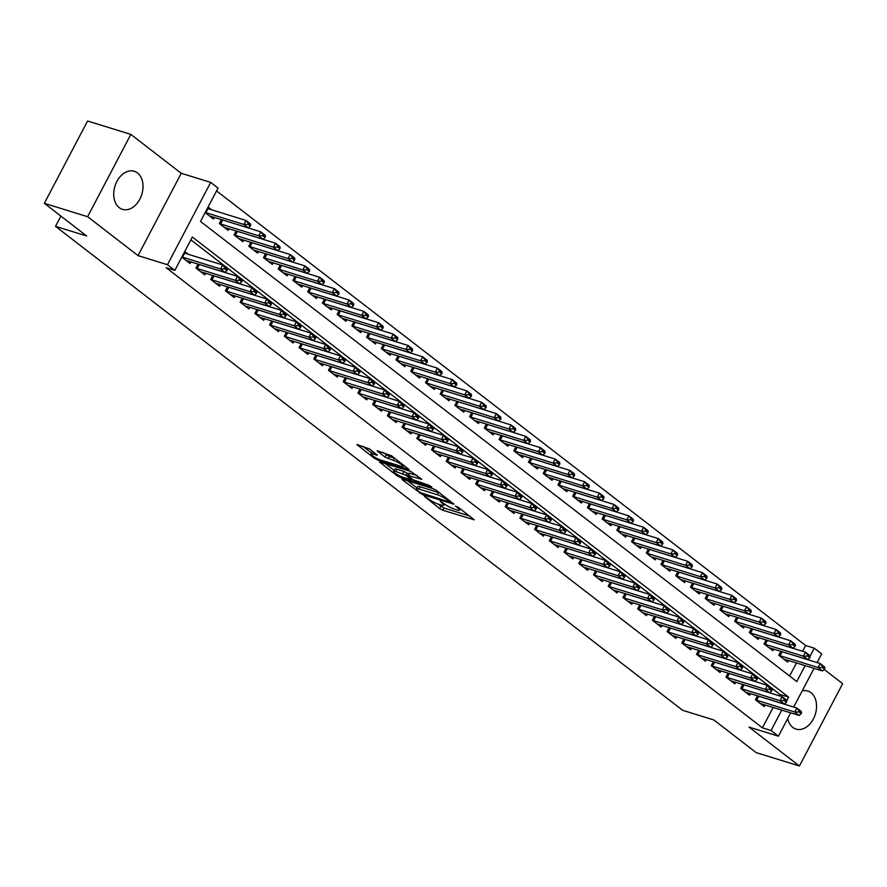 <?xml version="1.0" encoding="UTF-8"?>
<svg xmlns="http://www.w3.org/2000/svg" width="887" height="887" viewBox="0 0 887 887"><rect width="100%" height="100%" fill="white"/><g stroke="black" fill="none" stroke-linecap="round" stroke-linejoin="round"><path stroke-width="1.33" d="M424.452 496.343L439.63 508.606L442.779 510.247L474.124 519.749L458.257 507.264L455.508 506.078L457.858 508.063A8.027 1.452 -152.3 0 1 459.533 510.114A8.027 1.452 -152.3 0 1 457.049 509.947L454.499 509.16A8.027 1.452 -152.3 0 1 444.442 503.916L440.251 501.233L442.059 503.173A8.027 1.452 -152.3 0 1 443.733 505.224A8.027 1.452 -152.3 0 1 441.249 505.069L438.699 504.282A8.027 1.452 -152.3 0 1 428.643 499.026L424.452 496.343M119.257 207.669A19.924 14.048 107.2 0 0 122.484 209.354A19.924 14.048 107.2 0 0 140.922 196.87A19.924 14.048 107.2 0 0 137.474 172.954A19.924 14.048 107.2 0 0 134.259 171.28A19.924 14.048 107.2 0 0 115.809 183.753A19.924 14.048 107.2 0 0 119.257 207.669M787.7 718.525A19.924 14.048 107.2 0 0 792.79 727.418A19.924 14.048 107.2 0 0 796.016 729.103A19.924 14.048 107.2 0 0 814.454 716.629A19.924 14.048 107.2 0 0 811.017 692.714A19.924 14.048 107.2 0 0 807.791 691.028A19.924 14.048 107.2 0 0 802.214 690.884M369.458 448.911L356.962 444.575L374.525 458.368L377.674 460.009L409.029 469.522L391.455 455.718L377.175 450.818L384.991 457.093L393.274 460.32A6.708 1.209 -152.3 0 1 399.893 463.491A6.708 1.209 -152.3 0 1 403.075 466.429A6.708 1.209 -152.3 0 1 401.002 466.285L380.878 460.065A6.708 1.209 -152.3 0 1 374.247 456.905A6.708 1.209 -152.3 0 1 371.065 453.967A6.708 1.209 -152.3 0 1 373.139 454.1L377.274 455.186L369.458 448.911M44.35 203.323L87.569 121.009L130.832 134.38L87.613 216.705L44.35 203.323L86.671 235.986L55.526 226.351L682.68 710.321L713.835 719.956L756.167 752.619L799.431 765.991L749.005 727.085L778.431 736.188L771.069 730.5L762.41 727.828L166.168 267.719L174.828 270.391L167.466 264.714L210.685 182.389L218.047 188.077L200.517 221.451L796.77 681.56L805.152 665.583M87.613 216.705L138.039 255.611L167.466 264.714M402.676 479.302L401.9 479.246L402.421 479.889L422.611 494.691L453.967 504.193L436.393 490.4L433.255 488.759L402.676 479.302L402.421 479.889M396.999 475.709L379.425 461.916L410.781 471.418L421.746 479.335L407.787 475.399L413.154 479.767L429.208 485.4L431.781 486.996L400.148 477.35L396.999 475.709L397.531 474.7M799.431 765.991L842.65 683.677L824.189 669.43M211.716 209.853L208.079 207.048M755.48 699.81L756.068 700.054L758.163 696.051L757.52 695.785L755.425 699.765L764.261 706.584L765.126 704.932M740.767 688.456L741.344 688.689L743.45 684.686L742.796 684.42L740.7 688.412L749.537 695.22L750.402 693.567M726.043 677.091L726.619 677.324L728.726 673.322L728.072 673.056L725.976 677.047L734.813 683.866L735.689 682.203M711.319 665.727L711.895 665.971L714.002 661.968L713.348 661.702L711.263 665.682L720.089 672.501L720.965 670.849M696.594 654.373L697.171 654.606L699.278 650.603L698.634 650.337L696.539 654.329L705.376 661.148L706.24 659.484M681.87 643.008L682.458 643.241L684.553 639.239L683.91 638.973L681.815 642.964L690.651 649.783L691.516 648.12M667.146 631.644L667.734 631.888L669.829 627.885L669.186 627.619L667.091 631.599L675.927 638.418L676.792 636.766M654.473 616.243L652.366 620.246L661.203 627.065L662.079 625.402M637.709 608.925L638.285 609.169L640.392 605.156L639.738 604.901L637.653 608.881L646.479 615.7L647.355 614.037M622.984 597.572L623.561 597.805L625.668 593.802L625.025 593.536L622.929 597.516L631.755 604.335L632.631 602.683M608.26 586.207L608.848 586.44L610.943 582.437L610.3 582.171L608.205 586.163L617.042 592.982L617.906 591.319M595.587 570.796L593.481 574.798L602.317 581.617L603.182 579.965M580.863 559.442L578.756 563.445L587.593 570.252L588.469 568.6M566.139 548.077L564.043 552.08L572.869 558.899L573.745 557.236M551.415 536.713L549.319 540.715L558.145 547.534L559.021 545.882M534.65 529.406L535.238 529.639L537.334 525.636L536.69 525.37L534.595 529.362L543.432 536.169L544.296 534.517M521.977 513.994L519.871 517.997L528.707 524.816L529.572 523.153M505.213 506.677L505.79 506.92L507.896 502.918L507.242 502.652L505.147 506.632L513.983 513.451L514.848 511.799M490.489 495.323L491.065 495.556L493.172 491.553L492.518 491.287L490.422 495.279L499.259 502.086L500.135 500.434M475.765 483.958L476.341 484.191L478.448 480.189L477.794 479.922L475.709 483.914L484.535 490.733L485.411 489.07M461.04 472.594L461.617 472.838L463.724 468.835L463.081 468.569L460.985 472.549L469.822 479.368L470.687 477.716M446.316 461.24L446.904 461.473L448.999 457.47L448.356 457.204L446.261 461.196L455.098 468.014L455.962 466.351M431.592 449.875L432.18 450.119L434.286 446.106L433.632 445.839L431.537 449.831L440.373 456.65L441.238 454.987M418.919 434.475L416.812 438.466L425.649 445.285L426.525 443.633M402.155 427.157L402.731 427.39L404.838 423.387L404.184 423.121L402.099 427.113L410.925 433.931L411.801 432.268M389.471 411.745L387.375 415.748L396.212 422.567L397.077 420.904M374.746 400.392L372.651 404.394L381.488 411.202L382.352 409.55M360.033 389.027L357.927 393.03L366.763 399.849L367.628 398.185M345.309 377.662L343.202 381.665L352.039 388.484L352.915 386.832M328.545 370.356L329.121 370.589L331.228 366.586L330.574 366.32L328.489 370.311L337.315 377.119L338.191 375.467M313.821 358.991L314.397 359.224L316.504 355.221L315.861 354.955L313.765 358.947L322.591 365.766L323.467 364.102M299.096 347.626L299.684 347.87L301.78 343.868L301.137 343.602L299.041 347.582L307.878 354.401L308.743 352.749M286.423 332.226L284.317 336.228L293.153 343.036L294.018 341.384M269.659 324.908L270.236 325.141L272.342 321.138L271.688 320.872L269.593 324.864L278.429 331.683L279.294 330.019M254.935 313.543L255.511 313.787L257.618 309.785L256.964 309.519L254.879 313.499L263.705 320.318L264.581 318.666M240.211 302.19L240.787 302.423L242.894 298.42L242.251 298.154L240.155 302.145L248.981 308.953L249.857 307.301M225.486 290.825L226.074 291.058L228.17 287.055L227.527 286.789L225.431 290.781L234.268 297.6L235.133 295.936M210.762 279.46L211.35 279.704L213.445 275.702L212.802 275.436L210.707 279.416L219.544 286.235L220.408 284.583M196.049 268.107L196.626 268.34L198.732 264.337L198.078 264.071L195.983 268.062L204.819 274.881L205.684 273.218M762.41 727.828L773.142 707.405M779.241 695.785L779.939 694.454L190.849 239.867M188.354 254.347L184.718 251.553M190.971 261.853L190.095 263.517L181.802 257.108M802.602 651.291L805.629 645.503L216.55 190.916M789.607 676.038L796.504 662.911M788.488 660.427L787.623 662.09L778.786 655.271L780.893 651.269L781.525 651.546L779.429 655.548L778.841 655.316M773.763 649.073L772.899 650.725L764.062 643.907L766.168 639.915L766.811 640.192L764.705 644.195L764.128 643.951M759.05 637.709L758.174 639.372L749.338 632.553L751.444 628.55L752.087 628.828L749.981 632.83L749.404 632.597M744.326 626.344L743.45 628.007L734.624 621.188L736.72 617.186L737.363 617.463L735.256 621.465L734.68 621.233M729.602 614.99L728.737 616.642L719.9 609.824L721.996 605.832L722.639 606.109L720.532 610.112L719.956 609.868M714.878 603.626L714.013 605.289L705.176 598.47L707.272 594.467L707.915 594.745L705.819 598.747L705.232 598.514M700.153 592.261L699.289 593.924L690.452 587.105L692.559 583.103M685.44 580.907L684.564 582.559L675.728 575.752L677.834 571.749M670.716 569.543L669.84 571.206L661.015 564.387L663.11 560.384M655.992 558.189L655.116 559.841L646.29 553.022L648.386 549.02M641.268 546.824L640.403 548.476L631.566 541.669L633.662 537.666L634.305 537.943L632.209 541.946L631.622 541.713M626.544 535.46L625.679 537.123L616.842 530.304L618.949 526.301L619.581 526.579L617.485 530.581L616.897 530.348M611.83 524.106L610.955 525.758L602.118 518.939L604.224 514.937L604.867 515.214L602.761 519.228L602.184 518.984M597.106 512.741L596.23 514.393L587.405 507.586L589.5 503.583M582.382 501.377L581.506 503.04L572.68 496.221L574.776 492.218L575.419 492.496L573.312 496.498L572.736 496.265M567.658 490.023L566.793 491.675L557.956 484.856L560.052 480.865L560.695 481.142L558.599 485.145L558.012 484.901M552.934 478.658L552.069 480.31L543.232 473.503L545.339 469.5L545.971 469.777L543.875 473.78L543.287 473.547M538.209 467.294L537.345 468.957L528.508 462.138L530.614 458.135L531.258 458.413L529.151 462.415L528.574 462.182M523.496 455.94L522.62 457.592L513.795 450.773L515.89 446.782L516.533 447.059L514.427 451.062L513.85 450.818M508.772 444.575L507.896 446.239L499.071 439.42L501.166 435.417L501.809 435.694L499.703 439.697L499.126 439.464M494.048 433.211L493.183 434.874L484.346 428.055L486.442 424.053L487.085 424.33L484.989 428.343L484.402 428.099M479.324 421.857L478.459 423.509L469.622 416.69L471.718 412.699M464.6 410.493L463.735 412.156L454.898 405.337L457.005 401.334M449.886 399.128L449.01 400.791L440.174 393.972L442.28 389.97M435.162 387.774L434.286 389.426L425.461 382.619L427.556 378.616L428.199 378.893L426.093 382.896L425.516 382.663M420.438 376.41L419.573 378.073L410.736 371.254L412.832 367.251L413.475 367.528L411.368 371.531L410.792 371.298M405.714 365.056L404.849 366.708L396.012 359.889L398.108 355.887L398.751 356.164L396.655 360.177L396.068 359.934M390.99 353.691L390.125 355.343L381.288 348.536L383.395 344.533L384.027 344.81L381.931 348.813L381.343 348.58M376.276 342.327L375.401 343.99L366.564 337.171L368.67 333.168L369.314 333.445L367.207 337.448L366.63 337.215M361.552 330.973L360.676 332.625L351.851 325.806L353.946 321.815M346.828 319.608L345.952 321.26L337.127 314.453L339.222 310.45L339.865 310.727L337.759 314.73L337.182 314.497M332.104 308.244L331.239 309.907L322.402 303.088L324.498 299.085L325.141 299.362L323.045 303.365L322.458 303.132M317.38 296.89L316.515 298.542L307.678 291.723L309.785 287.732L310.417 288.009L308.321 292.011L307.734 291.768M302.667 285.525L301.791 287.188L292.954 280.37L295.061 276.367L295.704 276.644L293.597 280.647L293.02 280.414M287.942 274.161L287.066 275.824L278.241 269.005L280.336 265.002L280.979 265.28L278.873 269.282L278.296 269.049M273.218 262.807L272.342 264.459L263.517 257.64L265.612 253.649M258.494 251.442L257.629 253.105L248.792 246.287L250.888 242.284M243.77 240.078L242.905 241.741L234.068 234.922L236.175 230.919M229.046 228.724L228.181 230.376L219.344 223.557L221.451 219.566M214.332 217.359L213.457 219.022L205.163 212.614M60.904 216.095L55.526 226.351M138.039 255.611L181.258 173.298L130.832 134.38M181.258 173.298L210.685 182.389M805.629 645.503L814.288 648.186L821.65 653.863L817.071 662.578M786.658 700.808L788.587 697.127L192.346 237.017L174.828 270.391M771.069 730.5L781.791 710.077M784.818 704.322L785.394 703.214M814.055 668.332L793.71 707.072M790.694 712.838L778.431 736.188M808.179 659.817L808.756 658.719M810.019 656.313L814.288 648.186M779.939 694.454L788.587 697.127M437.557 503.883L443.943 508.018L469.456 515.912M407.732 480.865L416.968 487.994M420.261 492.562L449.299 502.009L447.381 499.98A8.027 1.452 -152.3 0 0 437.324 494.724L418.974 489.059A8.027 1.452 -152.3 0 0 416.491 488.892A8.027 1.452 -152.3 0 0 418.165 490.943L420.261 492.562M439.63 492.895A8.027 1.452 -152.3 0 0 438.488 492.507L437.324 494.724M416.491 488.892L417.666 486.664A8.027 1.452 -152.3 0 1 420.15 486.83L438.488 492.507M394.127 470.365L385.268 463.524M417.078 475.487L408.962 473.17L407.787 475.399M395.702 471.463A6.708 1.209 -152.3 0 0 393.628 471.33A6.708 1.209 -152.3 0 0 396.811 474.268A6.708 1.209 -152.3 0 0 403.43 477.428L411.302 479.679L405.936 475.299L395.702 471.463L396.866 469.245A6.708 1.209 -152.3 0 0 394.793 469.101L393.628 471.33M396.866 469.245L403.962 471.429L408.463 474.124M372.884 451.561A6.708 1.209 -152.3 0 0 372.241 451.738L371.065 453.967M394.604 458.147A6.708 1.209 -152.3 0 0 394.438 458.102L393.274 460.32M383.007 452.437L389.304 456.506L394.438 458.102M403.596 465.442L404.361 465.675M362.794 446.183L371.586 452.969M783.642 659.019L822.515 670.949L818.091 667.545L820.198 663.543L781.525 651.546M822.327 667.423L824.533 669.131L824.888 668.454L822.67 666.758L822.327 667.423L818.091 667.545L779.429 655.548M822.67 666.758L820.198 663.543L824.611 666.946L824.888 668.454M822.515 670.949L824.533 669.131M801.172 713.625L801.526 712.96L799.309 711.252L798.965 711.917L801.172 713.625L799.154 715.454L760.281 703.524M756.068 700.054L794.73 712.039L796.836 708.037L801.249 711.441L801.526 712.96M758.163 696.051L796.836 708.037L799.309 711.252M799.154 715.454L794.73 712.039L798.965 711.917M768.929 647.665L807.791 659.595L803.378 656.18L805.474 652.178L766.811 640.192M807.602 656.058L809.809 657.766L810.164 657.101L807.957 655.393L807.602 656.058L803.378 656.18L764.705 644.195M807.957 655.393L805.474 652.178L809.898 655.582L810.164 657.101M807.791 659.595L809.809 657.766M754.205 636.301L793.067 648.231L788.654 644.827L790.749 640.813L752.087 628.828M792.878 644.705L795.085 646.401L795.439 645.736L793.233 644.029L792.878 644.705L788.654 644.827L749.981 632.83M793.233 644.029L790.749 640.813L795.173 644.228L795.439 645.736M793.067 648.231L795.085 646.401M739.481 624.936L778.342 636.866L773.93 633.462L776.036 629.46L737.363 617.463M778.154 633.34L780.372 635.048L780.715 634.371L778.509 632.675L778.154 633.34L773.93 633.462L735.256 621.465M778.509 632.675L776.036 629.46L780.449 632.863L780.715 634.371M778.342 636.866L780.372 635.048M724.757 613.582L763.618 625.512L759.205 622.097L761.312 618.095L722.639 606.109M763.441 621.975L765.647 623.683L765.991 623.018L763.785 621.31L763.441 621.975L759.205 622.097L720.532 610.112M763.785 621.31L761.312 618.095L765.725 621.499L765.991 623.018M763.618 625.512L765.647 623.683M786.447 702.26L786.802 701.595L784.596 699.887L784.241 700.564L786.447 702.26L784.43 704.09L745.568 692.159M741.344 688.689L780.017 700.675L782.112 696.672L786.525 700.087L786.802 701.595M743.45 684.686L782.112 696.672L784.596 699.887M784.43 704.09L780.017 700.675L784.241 700.564M771.723 690.906L772.078 690.23L769.872 688.534L769.517 689.199L771.723 690.906L769.705 692.725L730.844 680.795M726.619 677.324L765.293 689.321L767.388 685.318L771.812 688.722L772.078 690.23M728.726 673.322L767.388 685.318L769.872 688.534M769.705 692.725L765.293 689.321L769.517 689.199M757.01 679.542L757.354 678.877L755.147 677.169L754.793 677.834L757.01 679.542L754.981 681.371L716.119 669.441M711.895 665.971L750.568 677.956L752.675 673.954L757.088 677.358L757.354 678.877M714.002 661.968L752.675 673.954L755.147 677.169M754.981 681.371L750.568 677.956L754.793 677.834M742.286 668.177L742.63 667.512L740.423 665.804L740.08 666.481L742.286 668.177L740.257 670.007L701.395 658.076M697.171 654.606L735.844 666.603L737.951 662.589L742.364 666.004L742.63 667.512M699.278 650.603L737.951 662.589L740.423 665.804M740.257 670.007L735.844 666.603L740.08 666.481M710.032 602.218L748.905 614.148L744.481 610.744L746.588 606.73L707.915 594.745M748.717 610.622L750.923 612.318L751.278 611.653L749.06 609.957L748.717 610.622L744.481 610.744L705.819 598.747M749.06 609.957L746.588 606.73L751.001 610.145L751.278 611.653M748.905 614.148L750.923 612.318M727.562 656.823L727.917 656.147L725.699 654.451L725.355 655.116L727.562 656.823L725.544 658.642L686.671 646.712M682.458 643.241L721.12 655.238L723.227 651.235L727.639 654.639L727.917 656.147M684.553 639.239L723.227 651.235L725.699 654.451M725.544 658.642L721.12 655.238L725.355 655.116M695.319 590.853L734.181 602.783L729.757 599.379L690.507 587.15M733.992 599.257L736.199 600.965L736.554 600.299L734.347 598.592L733.992 599.257L729.757 599.379L731.864 595.377L692.547 583.125M734.347 598.592L731.864 595.377L736.277 598.78L736.554 600.299M734.181 602.783L736.199 600.965M712.838 645.459L713.192 644.794L710.986 643.086L710.631 643.751L712.838 645.459L710.82 647.288L671.958 635.358M667.734 631.888L706.396 643.873L708.502 639.871L712.915 643.275L713.192 644.794M669.829 627.885L708.502 639.871L710.986 643.086M710.82 647.288L706.396 643.873L710.631 643.751M680.595 579.499L719.457 591.429L715.044 588.014L675.794 575.796M719.268 587.893L721.475 589.6L721.83 588.935L719.623 587.227L719.268 587.893L715.044 588.014L717.139 584.012L677.823 571.76M719.623 587.227L717.139 584.012L721.563 587.427L721.83 588.935M719.457 591.429L721.475 589.6M698.113 634.094L698.468 633.429L696.262 631.721L695.907 632.398L698.113 634.094L696.095 635.924L657.234 623.993M652.433 620.29L691.683 632.52L693.778 628.506L698.202 631.921L698.468 633.429M654.462 616.254L693.778 628.506L696.262 631.721M696.095 635.924L691.683 632.52L695.907 632.398M665.871 568.135L704.733 580.065L700.32 576.661L661.07 564.431M704.544 576.539L706.762 578.235L707.105 577.57L704.899 575.874L704.544 576.539L700.32 576.661L702.426 572.647L663.099 560.396M704.899 575.874L702.426 572.647L706.839 576.062L707.105 577.57M704.733 580.065L706.762 578.235M683.4 622.741L683.744 622.075L681.538 620.368L681.183 621.033L683.4 622.741L681.371 624.559L642.51 612.629M638.285 609.169L676.958 621.155L679.054 617.152L683.478 620.556L683.744 622.075M640.392 605.156L679.054 617.152L681.538 620.368M681.371 624.559L676.958 621.155L681.183 621.033M651.147 556.77L690.008 568.7L685.596 565.296L646.346 553.067M689.831 565.174L692.037 566.882L692.381 566.216L690.175 564.509L689.831 565.174L685.596 565.296L687.702 561.294L648.386 549.042M690.175 564.509L687.702 561.294L692.115 564.697L692.381 566.216M690.008 568.7L692.037 566.882M636.422 545.416L675.295 557.346L670.871 553.932L672.978 549.929L634.305 537.943M675.107 553.81L677.313 555.517L677.668 554.852L675.451 553.144L675.107 553.81L670.871 553.932L632.209 541.946M675.451 553.144L672.978 549.929L677.391 553.344L677.668 554.852M675.295 557.346L677.313 555.517M621.709 534.052L660.571 545.982L656.147 542.578L658.254 538.575L619.581 526.579M660.383 542.456L662.589 544.163L662.944 543.487L660.737 541.791L660.383 542.456L656.147 542.578L617.485 530.581M660.737 541.791L658.254 538.575L662.667 541.979L662.944 543.487M660.571 545.982L662.589 544.163M606.985 522.698L645.847 534.617L641.434 531.213L643.53 527.211L604.867 515.214M645.658 531.091L647.865 532.799L648.22 532.133L646.013 530.426L645.658 531.091L641.434 531.213L602.761 519.228M646.013 530.426L643.53 527.211L647.953 530.614L648.22 532.133M645.847 534.617L647.865 532.799M592.261 511.333L631.123 523.263L626.71 519.849L587.46 507.63M630.934 519.738L633.152 521.434L633.495 520.769L631.289 519.061L630.934 519.738L626.71 519.849L628.805 515.846L589.489 503.594M631.289 519.061L628.805 515.846L633.229 519.261L633.495 520.769M631.123 523.263L633.152 521.434M577.537 499.969L616.398 511.899L611.986 508.495L614.092 504.492L575.419 492.496M616.221 508.373L618.427 510.08L618.771 509.404L616.565 507.708L616.221 508.373L611.986 508.495L573.312 496.498M616.565 507.708L614.092 504.492L618.505 507.896L618.771 509.404M616.398 511.899L618.427 510.08M562.813 488.615L601.685 500.545L597.261 497.13L599.368 493.128L560.695 481.142M601.497 497.008L603.703 498.716L604.047 498.05L601.841 496.343L601.497 497.008L597.261 497.13L558.599 485.145M601.841 496.343L599.368 493.128L603.781 496.532L604.047 498.05M601.685 500.545L603.703 498.716M548.099 477.25L586.961 489.18L582.537 485.766L584.644 481.763L545.971 469.777M586.773 485.655L588.979 487.351L589.334 486.686L587.127 484.978L586.773 485.655L582.537 485.766L543.875 473.78M587.127 484.978L584.644 481.763L589.057 485.178L589.334 486.686M586.961 489.18L588.979 487.351M533.375 465.886L572.237 477.816L567.824 474.412L569.92 470.409L531.258 458.413M572.048 474.29L574.255 475.997L574.61 475.321L572.403 473.625L572.048 474.29L567.824 474.412L529.151 462.415M572.403 473.625L569.92 470.409L574.344 473.813L574.61 475.321M572.237 477.816L574.255 475.997M518.651 454.532L557.513 466.462L553.1 463.047L555.195 459.045L516.533 447.059M557.324 462.925L559.531 464.633L559.885 463.968L557.679 462.26L557.324 462.925L553.1 463.047L514.427 451.062M557.679 462.26L555.195 459.045L559.619 462.449L559.885 463.968M557.513 466.462L559.531 464.633M503.927 443.167L542.789 455.098L538.376 451.694L540.482 447.68L501.809 435.694M542.6 451.572L544.818 453.268L545.161 452.603L542.955 450.895L542.6 451.572L538.376 451.694L499.703 439.697M542.955 450.895L540.482 447.68L544.895 451.095L545.161 452.603M542.789 455.098L544.818 453.268M489.203 431.803L528.064 443.733L523.652 440.329L525.758 436.326L487.085 424.33M527.887 440.207L530.093 441.914L530.437 441.249L528.231 439.542L527.887 440.207L523.652 440.329L484.989 428.343M528.231 439.542L525.758 436.326L530.171 439.73L530.437 441.249M528.064 443.733L530.093 441.914M668.676 611.376L669.02 610.711L666.813 609.003L666.47 609.668L668.676 611.376L666.647 613.205L627.785 601.275M623.561 597.805L662.234 609.79L664.341 605.788L668.754 609.192L669.02 610.711M625.668 593.802L664.341 605.788L666.813 609.003M666.647 613.205L662.234 609.79L666.47 609.668M653.952 600.011L654.307 599.346L652.089 597.65L651.745 598.315L653.952 600.011L651.934 601.841L613.061 589.91M608.848 586.44L647.51 598.437L649.617 594.423L654.029 597.838L654.307 599.346M610.943 582.437L649.617 594.423L652.089 597.65M651.934 601.841L647.51 598.437L651.745 598.315M639.228 588.658L639.582 587.992L637.376 586.285L637.021 586.95L639.228 588.658L637.21 590.476L598.348 578.546M593.536 574.843L632.786 587.072L634.892 583.069L639.305 586.473L639.582 587.992M595.576 570.818L634.892 583.069L637.376 586.285M637.21 590.476L632.786 587.072L637.021 586.95M624.503 577.293L624.858 576.628L622.652 574.92L622.297 575.585L624.503 577.293L622.486 579.122L583.624 567.192M578.823 563.489L618.073 575.707L620.168 571.705L624.592 575.12L624.858 576.628M580.852 559.453L620.168 571.705L622.652 574.92M622.486 579.122L618.073 575.707L622.297 575.585M609.779 565.939L610.134 565.263L607.928 563.567L607.573 564.232L609.779 565.939L607.761 567.758L568.9 555.827M564.099 552.124L603.348 564.354L605.444 560.351L609.868 563.755L610.134 565.263M566.128 548.088L605.444 560.351L607.928 563.567M607.761 567.758L603.348 564.354L607.573 564.232M595.066 554.575L595.41 553.909L593.203 552.202L592.86 552.867L595.066 554.575L593.037 556.393L554.175 544.474M549.375 540.76L588.624 552.989L590.731 548.986L595.144 552.39L595.41 553.909M551.415 536.735L590.731 548.986L593.203 552.202M593.037 556.393L588.624 552.989L592.86 552.867M580.342 543.21L580.686 542.545L578.479 540.837L578.136 541.513L580.342 543.21L578.324 545.039L539.451 533.109M535.238 529.639L573.9 541.624L576.007 537.622L580.42 541.037L580.686 542.545M537.334 525.636L576.007 537.622L578.479 540.837M578.324 545.039L573.9 541.624L578.136 541.513M565.618 531.856L565.973 531.18L563.755 529.484L563.411 530.149L565.618 531.856L563.6 533.675L524.727 521.744M519.926 518.041L559.176 530.271L561.283 526.268L565.695 529.672L565.973 531.18M521.966 514.005L561.283 526.268L563.755 529.484M563.6 533.675L559.176 530.271L563.411 530.149M550.894 520.492L551.248 519.826L549.042 518.119L548.687 518.784L550.894 520.492L548.876 522.321L510.014 510.391M505.79 506.92L544.463 518.906L546.558 514.903L550.982 518.307L551.248 519.826M507.896 502.918L546.558 514.903L549.042 518.119M548.876 522.321L544.463 518.906L548.687 518.784M536.169 509.127L536.524 508.462L534.318 506.754L533.963 507.431L536.169 509.127L534.151 510.956L495.29 499.026M491.065 495.556L529.739 507.541L531.834 503.539L536.258 506.954L536.524 508.462M493.172 491.553L531.834 503.539L534.318 506.754M534.151 510.956L529.739 507.541L533.963 507.431M521.456 497.773L521.8 497.097L519.594 495.401L519.239 496.066L521.456 497.773L519.427 499.592L480.566 487.662M476.341 484.191L515.014 496.188L517.121 492.185L521.534 495.589L521.8 497.097M478.448 480.189L517.121 492.185L519.594 495.401M519.427 499.592L515.014 496.188L519.239 496.066M506.732 486.409L507.076 485.743L504.869 484.036L504.526 484.701L506.732 486.409L504.703 488.238L465.841 476.308M461.617 472.838L500.29 484.823L502.397 480.821L506.81 484.224L507.076 485.743M463.724 468.835L502.397 480.821L504.869 484.036M504.703 488.238L500.29 484.823L504.526 484.701M474.478 420.449L513.351 432.379L508.927 428.964L469.678 416.746M513.163 428.842L515.369 430.55L515.724 429.885L513.506 428.177L513.163 428.842L508.927 428.964L511.034 424.962L471.718 412.71M513.506 428.177L511.034 424.962L515.447 428.366L515.724 429.885M513.351 432.379L515.369 430.55M459.765 409.084L498.627 421.015L494.214 417.611L454.964 405.381M498.439 417.489L500.645 419.185L501 418.52L498.793 416.823L498.439 417.489L494.214 417.611L496.31 413.597L456.993 401.345M498.793 416.823L496.31 413.597L500.723 417.012L501 418.52M498.627 421.015L500.645 419.185M445.041 397.72L483.903 409.65L479.49 406.246L440.24 394.016M483.714 406.124L485.921 407.832L486.276 407.166L484.069 405.459L483.714 406.124L479.49 406.246L481.586 402.243L442.269 389.992M484.069 405.459L481.586 402.243L486.009 405.647L486.276 407.166M483.903 409.65L485.921 407.832M430.317 386.366L469.179 398.296L464.766 394.881L466.872 390.879L428.199 378.893M468.99 394.759L471.208 396.467L471.551 395.802L469.345 394.094L468.99 394.759L464.766 394.881L426.093 382.896M469.345 394.094L466.872 390.879L471.285 394.294L471.551 395.802M469.179 398.296L471.208 396.467M492.008 475.044L492.363 474.379L490.145 472.671L489.801 473.348L492.008 475.044L489.99 476.873L451.117 464.943M446.904 461.473L485.566 473.47L487.673 469.456L492.085 472.871L492.363 474.379M448.999 457.47L487.673 469.456L490.145 472.671M489.99 476.873L485.566 473.47L489.801 473.348M477.284 463.69L477.638 463.025L475.432 461.318L475.077 461.983L477.284 463.69L475.266 465.509L436.404 453.579M432.18 450.119L470.842 462.105L472.948 458.102L477.361 461.506L477.638 463.025M434.286 446.106L472.948 458.102L475.432 461.318M475.266 465.509L470.842 462.105L475.077 461.983M462.559 452.326L462.914 451.66L460.708 449.953L460.353 450.618L462.559 452.326L460.541 454.155L421.68 442.225M416.879 438.522L456.129 450.74L458.224 446.738L462.648 450.141L462.914 451.66M418.908 434.486L458.224 446.738L460.708 449.953M460.541 454.155L456.129 450.74L460.353 450.618M447.846 440.961L448.19 440.296L445.984 438.599L445.629 439.265L447.846 440.961L445.817 442.79L406.956 430.86M402.731 427.39L441.404 439.387L443.511 435.373L447.924 438.788L448.19 440.296M404.838 423.387L443.511 435.373L445.984 438.599M445.817 442.79L441.404 439.387L445.629 439.265M415.593 375.001L454.454 386.932L450.042 383.528L452.148 379.514L413.475 367.528M454.277 383.406L456.483 385.102L456.827 384.437L454.621 382.74L454.277 383.406L450.042 383.528L411.368 371.531M454.621 382.74L452.148 379.514L456.561 382.929L456.827 384.437M454.454 386.932L456.483 385.102M433.122 429.607L433.466 428.942L431.259 427.235L430.916 427.9L433.122 429.607L431.093 431.426L392.231 419.496M387.431 415.792L426.68 428.022L428.787 424.019L433.2 427.423L433.466 428.942M389.471 411.768L428.787 424.019L431.259 427.235M431.093 431.426L426.68 428.022L430.916 427.9M400.869 363.648L439.741 375.567L435.317 372.163L437.424 368.16L398.751 356.164M439.553 372.041L441.759 373.749L442.114 373.083L439.897 371.376L439.553 372.041L435.317 372.163L396.655 360.177M439.897 371.376L437.424 368.16L441.837 371.564L442.114 373.083M439.741 375.567L441.759 373.749M418.398 418.243L418.753 417.577L416.535 415.87L416.191 416.535L418.398 418.243L416.38 420.072L377.507 408.142M372.706 404.439L411.956 416.657L414.063 412.655L418.476 416.07L418.753 417.577M374.746 400.403L414.063 412.655L416.535 415.87M416.38 420.072L411.956 416.657L416.191 416.535M386.155 352.283L425.017 364.213L420.593 360.798L422.7 356.796L384.027 344.81M424.829 360.687L427.035 362.384L427.39 361.719L425.183 360.011L424.829 360.687L420.593 360.798L381.931 348.813M425.183 360.011L422.7 356.796L427.113 360.211L427.39 361.719M425.017 364.213L427.035 362.384M403.674 406.878L404.028 406.213L401.822 404.516L401.467 405.182L403.674 406.878L401.656 408.707L362.794 396.777M357.982 393.074L397.232 405.304L399.338 401.29L403.751 404.705L404.028 406.213M360.022 389.038L399.338 401.29L401.822 404.516M401.656 408.707L397.232 405.304L401.467 405.182M371.431 340.918L410.293 352.849L405.88 349.445L407.976 345.442L369.314 333.445M410.104 349.323L412.311 351.03L412.666 350.354L410.459 348.658L410.104 349.323L405.88 349.445L367.207 337.448M410.459 348.658L407.976 345.442L412.4 348.846L412.666 350.354M410.293 352.849L412.311 351.03M388.95 395.524L389.304 394.859L387.098 393.152L386.743 393.817L388.95 395.524L386.932 397.343L348.07 385.424M343.269 381.709L382.519 393.939L384.614 389.936L389.038 393.34L389.304 394.859M345.298 377.685L384.614 389.936L387.098 393.152M386.932 397.343L382.519 393.939L386.743 393.817M356.707 329.565L395.569 341.495L391.156 338.08L351.906 325.851M395.38 337.958L397.598 339.666L397.941 339L395.735 337.293L395.38 337.958L391.156 338.08L393.251 334.077L353.935 321.826M395.735 337.293L393.251 334.077L397.675 337.481L397.941 339M395.569 341.495L397.598 339.666M374.236 384.16L374.58 383.494L372.374 381.787L372.019 382.452L374.236 384.16L372.207 385.989L333.346 374.059M329.121 370.589L367.795 382.574L369.89 378.572L374.314 381.987L374.58 383.494M331.228 366.586L369.89 378.572L372.374 381.787M372.207 385.989L367.795 382.574L372.019 382.452M341.983 318.2L380.845 330.13L376.432 326.715L378.538 322.713L339.865 310.727M380.667 326.604L382.874 328.301L383.217 327.636L381.011 325.928L380.667 326.604L376.432 326.715L337.759 314.73M381.011 325.928L378.538 322.713L382.951 326.128L383.217 327.636M380.845 330.13L382.874 328.301M359.512 372.806L359.856 372.13L357.649 370.433L357.306 371.099L359.512 372.806L357.483 374.624L318.621 362.694M314.397 359.224L353.07 371.221L355.177 367.218L359.59 370.622L359.856 372.13M316.504 355.221L355.177 367.218L357.649 370.433M357.483 374.624L353.07 371.221L357.306 371.099M327.259 306.835L366.131 318.766L361.708 315.362L363.814 311.359L325.141 299.362M365.943 315.24L368.149 316.947L368.504 316.271L366.287 314.575L365.943 315.24L361.708 315.362L323.045 303.365M366.287 314.575L363.814 311.359L368.227 314.763L368.504 316.271M366.131 318.766L368.149 316.947M344.788 361.441L345.143 360.776L342.925 359.069L342.582 359.734L344.788 361.441L342.77 363.26L303.897 351.341M299.684 347.87L338.346 359.856L340.453 355.853L344.866 359.257L345.143 360.776M301.78 343.868L340.453 355.853L342.925 359.069M342.77 363.26L338.346 359.856L342.582 359.734M312.546 295.482L351.407 307.412L346.983 303.997L349.09 299.994L310.417 288.009M351.219 303.875L353.425 305.583L353.78 304.917L351.574 303.21L351.219 303.875L346.983 303.997L308.321 292.011M351.574 303.21L349.09 299.994L353.503 303.398L353.78 304.917M351.407 307.412L353.425 305.583M330.064 350.077L330.419 349.411L328.212 347.704L327.857 348.38L330.064 350.077L328.046 351.906L289.184 339.976M284.372 336.273L323.622 348.491L325.729 344.489L330.141 347.904L330.419 349.411M286.412 332.237L325.729 344.489L328.212 347.704M328.046 351.906L323.622 348.491L327.857 348.38M297.821 284.117L336.683 296.047L332.27 292.643L334.366 288.63L295.704 276.644M336.495 292.522L338.701 294.218L339.056 293.553L336.849 291.845L336.495 292.522L332.27 292.643L293.597 280.647M336.849 291.845L334.366 288.63L338.79 292.045L339.056 293.553M336.683 296.047L338.701 294.218M315.34 338.723L315.694 338.047L313.488 336.35L313.133 337.016L315.34 338.723L313.322 340.541L274.46 328.611M270.236 325.141L308.909 337.138L311.004 333.135L315.428 336.539L315.694 338.047M272.342 321.138L311.004 333.135L313.488 336.35M313.322 340.541L308.909 337.138L313.133 337.016M283.097 272.752L321.959 284.683L317.546 281.279L319.642 277.276L280.979 265.28M321.77 281.157L323.977 282.864L324.332 282.188L322.125 280.492L321.77 281.157L317.546 281.279L278.873 269.282M322.125 280.492L319.642 277.276L324.065 280.68L324.332 282.188M321.959 284.683L323.977 282.864M300.615 327.358L300.97 326.693L298.764 324.986L298.409 325.651L300.615 327.358L298.597 329.188L259.736 317.258M255.511 313.787L294.185 325.773L296.28 321.77L300.704 325.174L300.97 326.693M257.618 309.785L296.28 321.77L298.764 324.986M298.597 329.188L294.185 325.773L298.409 325.651M268.373 261.399L307.235 273.329L302.822 269.914L263.572 257.685M307.057 269.792L309.264 271.5L309.607 270.834L307.401 269.127L307.057 269.792L302.822 269.914L304.928 265.912L265.612 253.66M307.401 269.127L304.928 265.912L309.341 269.315L309.607 270.834M307.235 273.329L309.264 271.5M285.902 315.994L286.246 315.328L284.04 313.621L283.685 314.297L285.902 315.994L283.873 317.823L245.012 305.893M240.787 302.423L279.46 314.419L281.567 310.406L285.98 313.821L286.246 315.328M242.894 298.42L281.567 310.406L284.04 313.621M283.873 317.823L279.46 314.419L283.685 314.297M253.649 250.034L292.522 261.964L288.098 258.56L248.848 246.331M292.333 258.439L294.539 260.135L294.883 259.47L292.677 257.762L292.333 258.439L288.098 258.56L290.204 254.547L250.888 242.295M292.677 257.762L290.204 254.547L294.617 257.962L294.883 259.47M292.522 261.964L294.539 260.135M271.178 304.64L271.522 303.964L269.315 302.267L268.972 302.933L271.178 304.64L269.149 306.458L230.287 294.528M226.074 291.058L264.736 303.055L266.843 299.052L271.256 302.456L271.522 303.964M228.17 287.055L266.843 299.052L269.315 302.267M269.149 306.458L264.736 303.055L268.972 302.933M238.925 238.67L277.797 250.6L273.373 247.196L234.124 234.966M277.609 247.074L279.815 248.781L280.17 248.116L277.953 246.409L277.609 247.074L273.373 247.196L275.48 243.193L236.164 230.942M277.953 246.409L275.48 243.193L279.893 246.597L280.17 248.116M277.797 250.6L279.815 248.781M256.454 293.275L256.809 292.61L254.591 290.903L254.247 291.568L256.454 293.275L254.436 295.105L215.563 283.175M211.35 279.704L250.012 291.69L252.119 287.687L256.531 291.091L256.809 292.61M213.445 275.702L252.119 287.687L254.591 290.903M254.436 295.105L250.012 291.69L254.247 291.568M224.211 227.316L263.073 239.246L258.66 235.831L219.411 223.613M262.885 235.709L265.091 237.417L265.446 236.751L263.239 235.044L262.885 235.709L258.66 235.831L260.756 231.829L221.44 219.577M263.239 235.044L260.756 231.829L265.18 235.232L265.446 236.751M263.073 239.246L265.091 237.417M241.73 281.911L242.084 281.246L239.878 279.538L239.523 280.214L241.73 281.911L239.712 283.74L200.85 271.81M196.626 268.34L235.299 280.336L237.394 276.323L241.818 279.738L242.084 281.246M198.732 264.337L237.394 276.323L239.878 279.538M239.712 283.74L235.299 280.336L239.523 280.214M209.487 215.951L248.349 227.881L243.936 224.478L205.23 212.47M248.16 224.356L250.367 226.052L250.722 225.387L248.515 223.69L248.16 224.356L243.936 224.478L246.032 220.464L207.336 208.467M248.515 223.69L246.032 220.464L250.456 223.879L250.722 225.387M248.349 227.881L250.367 226.052M227.005 270.557L227.36 269.892L225.154 268.184L224.799 268.85L227.005 270.557L224.988 272.376L186.126 260.445M181.868 256.964L220.575 268.972L222.67 264.969L227.094 268.373L227.36 269.892M181.902 256.986L184.008 252.972L222.67 264.969L225.154 268.184M224.988 272.376L220.575 268.972L224.799 268.85M442.469 502.397L442.059 503.173M458.269 507.275L457.858 508.063M473.647 519.139L473.348 519.704M443.943 508.018L442.779 510.247M440.795 506.377L439.63 508.606M453.49 503.583L453.19 504.149M423.044 493.882L422.611 494.691M419.884 492.263L419.473 493.05M449.886 500.811L449.476 501.598M447.791 499.193L447.381 499.98M420.15 486.83L418.974 489.059M380.246 461.972L379.946 462.548M421.258 478.725L420.97 479.279M409.739 473.214L408.563 475.443M400.669 476.341L400.148 477.35M411.191 478.248L410.781 479.035M407.1 473.07L405.936 475.299M403.962 471.429L402.787 473.658M376.787 454.576L376.498 455.131M374.015 452.437L373.139 454.1M389.304 456.506L388.14 458.734M386.155 454.865L384.991 457.093M377.995 450.884L377.696 451.461M408.541 468.913L408.253 469.467M378.195 459.011L377.674 460.009M375.046 457.382L374.525 458.368M357.783 444.631L357.483 445.207M782.123 651.768L780.017 655.77M756.655 700.264L758.762 696.262M767.399 640.403L765.293 644.405M752.675 629.038L750.579 633.052M737.951 617.685L735.855 621.687M723.238 606.32L721.131 610.323M741.931 688.911L744.038 684.897M727.218 677.546L729.314 673.543M712.494 666.181L714.589 662.179M697.77 654.828L699.876 650.814M708.513 594.955L706.407 598.969M683.045 643.463L685.152 639.46M693.191 583.38L691.095 587.394M693.789 583.602L691.683 587.604M668.321 632.098L670.428 628.096M678.477 572.026L676.371 576.029M679.065 572.237L676.969 576.24M653.608 620.745L655.704 616.731M653.009 620.523L655.116 616.52M663.753 560.662L661.647 564.664M664.341 560.883L662.245 564.886M638.884 609.38L640.979 605.377M649.029 549.297L646.922 553.311M649.628 549.519L647.521 553.521M634.904 538.154L632.797 542.157M620.179 526.8L618.073 530.803M605.455 515.436L603.36 519.438M590.143 503.86L588.037 507.863M590.731 504.071L588.635 508.074M576.018 492.717L573.911 496.72M561.294 481.353L559.187 485.355M546.569 469.988L544.463 474.002M531.845 458.634L529.739 462.637M517.121 447.27L515.025 451.272M502.408 435.905L500.301 439.919M487.684 424.551L485.577 428.554M624.16 598.015L626.266 594.013M609.436 586.662L611.542 582.648M594.711 575.297L596.818 571.295M594.124 575.086L596.219 571.073M579.998 563.932L582.094 559.93M579.399 563.722L581.506 559.719M565.274 552.579L567.37 548.576M564.675 552.357L566.782 548.354M550.55 541.214L552.656 537.212M549.951 541.003L552.058 536.99M535.826 529.849L537.932 525.847M521.101 518.496L523.208 514.493M520.514 518.274L522.609 514.272M506.377 507.131L508.484 503.129M491.664 495.778L493.76 491.764M476.94 484.413L479.035 480.41M462.216 473.048L464.322 469.046M472.361 412.976L470.265 416.979M472.959 413.187L470.853 417.189M457.648 401.611L455.541 405.614M458.235 401.822L456.129 405.836M442.923 390.247L440.817 394.26M443.511 390.468L441.416 394.471M428.787 379.104L426.691 383.106M447.491 461.695L449.598 457.681M432.767 450.33L434.874 446.327M418.054 438.965L420.15 434.963M417.455 438.755L419.562 434.752M403.33 427.612L405.426 423.598M414.074 367.75L411.967 371.753M388.606 416.247L390.712 412.244M388.007 416.036L390.114 412.023M399.35 356.386L397.243 360.388M373.882 404.882L375.988 400.88M373.294 404.672L375.389 400.669M384.625 345.021L382.519 349.023M359.157 393.529L361.264 389.526M358.57 393.307L360.665 389.304M369.901 333.667L367.806 337.67M344.444 382.164L346.54 378.161M343.846 381.953L345.952 377.94M354.589 322.092L352.483 326.094M355.177 322.303L353.081 326.305M329.72 370.799L331.816 366.797M340.464 310.938L338.357 314.952M314.996 359.446L317.102 355.443M325.74 299.584L323.633 303.587M300.272 348.081L302.378 344.078M311.015 288.22L308.909 292.222M285.547 336.716L287.654 332.714M284.96 336.506L287.055 332.503M296.291 276.855L294.196 280.869M270.823 325.363L272.93 321.36M281.567 265.501L279.472 269.504M256.11 313.998L258.206 309.995M266.255 253.926L264.149 257.929M266.854 254.137L264.747 258.139M241.386 302.644L243.493 298.631M251.531 242.561L249.435 246.564M252.13 242.772L250.023 246.786M226.662 291.28L228.768 287.277M236.807 231.197L234.711 235.21M237.406 231.418L235.299 235.421M211.938 279.915L214.044 275.912M222.094 219.843L219.987 223.846M222.681 220.054L220.575 224.056M197.213 268.561L199.32 264.548M207.37 208.478L205.263 212.481M207.957 208.689L205.862 212.703M182.5 257.197L184.596 253.194M444.431 503.905L443.733 505.224M460.231 508.783L459.533 510.114M450.319 501.144L449.842 502.042M411.801 478.725L411.302 479.679M403.729 465.187L403.075 466.429"/></g></svg>
